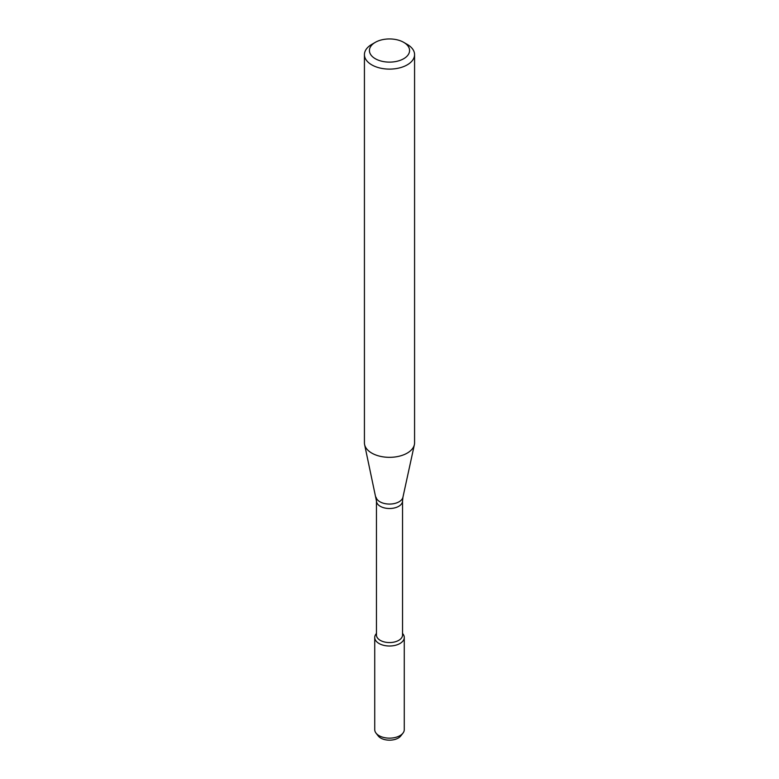 <?xml version="1.0" encoding="UTF-8"?>
<svg xmlns="http://www.w3.org/2000/svg" width="779" height="779" viewBox="0 0 779 779"><rect width="100%" height="100%" fill="white"/><g stroke="black" fill="none" stroke-linecap="round" stroke-linejoin="round"><path stroke-width="1.17" d="M402.539 633.434L402.986 633.999A14.772 8.53 180 0 1 399.948 643.512A14.772 8.53 180 0 1 381.126 644.506A14.772 8.53 180 0 1 376.014 633.999L376.461 633.434M376.461 500.985A13.039 7.527 180 0 0 384.514 507.937A13.039 7.527 180 0 0 398.721 506.311A13.039 7.527 180 0 0 402.539 500.985L402.539 635.041A13.039 7.527 180 0 1 398.721 640.357A13.039 7.527 180 0 1 384.514 641.993A13.039 7.527 180 0 1 376.461 635.041L376.461 500.985L364.621 444.663A25.074 14.48 180 0 1 364.426 442.862L364.426 54.627A25.074 14.48 180 0 1 371.768 44.393L375.312 42.339A20.059 11.578 180 0 1 403.688 42.339A20.059 11.578 180 0 1 403.688 58.727A20.059 11.578 180 0 1 375.312 58.727A20.059 11.578 180 0 1 375.312 42.339M403.688 42.339L407.232 44.393A25.074 14.48 180 0 1 414.574 54.627L414.574 442.862A25.074 14.48 180 0 1 414.379 444.663A25.074 14.48 180 0 1 407.232 453.096A25.074 14.48 180 0 1 381.369 456.552A25.074 14.48 180 0 1 364.621 444.663M414.574 54.627A25.074 14.48 180 0 1 407.232 64.861A25.074 14.48 180 0 1 379.899 68.007A25.074 14.48 180 0 1 364.426 54.627M402.539 633.483A14.772 8.53 180 0 1 404.272 637.485L404.272 729.621A14.772 8.53 180 0 1 402.986 733.107L400.776 735.951A12.357 7.138 180 0 1 398.235 738.083A12.357 7.138 180 0 1 378.224 735.951L376.014 733.107A14.772 8.53 180 0 1 374.728 729.621L374.728 637.485A14.772 8.53 180 0 1 376.461 633.483M402.986 733.107A14.772 8.53 180 0 1 399.948 735.649A14.772 8.53 180 0 1 376.014 733.107M404.272 637.485A14.772 8.53 180 0 1 399.948 643.512A14.772 8.53 180 0 1 383.852 645.363A14.772 8.53 180 0 1 374.728 637.485M402.539 500.985L402.938 497.216A13.545 7.819 180 0 1 399.082 501.773A13.545 7.819 180 0 1 385.108 503.643A13.545 7.819 180 0 1 376.062 497.216M402.938 497.216L414.379 444.663"/></g></svg>
